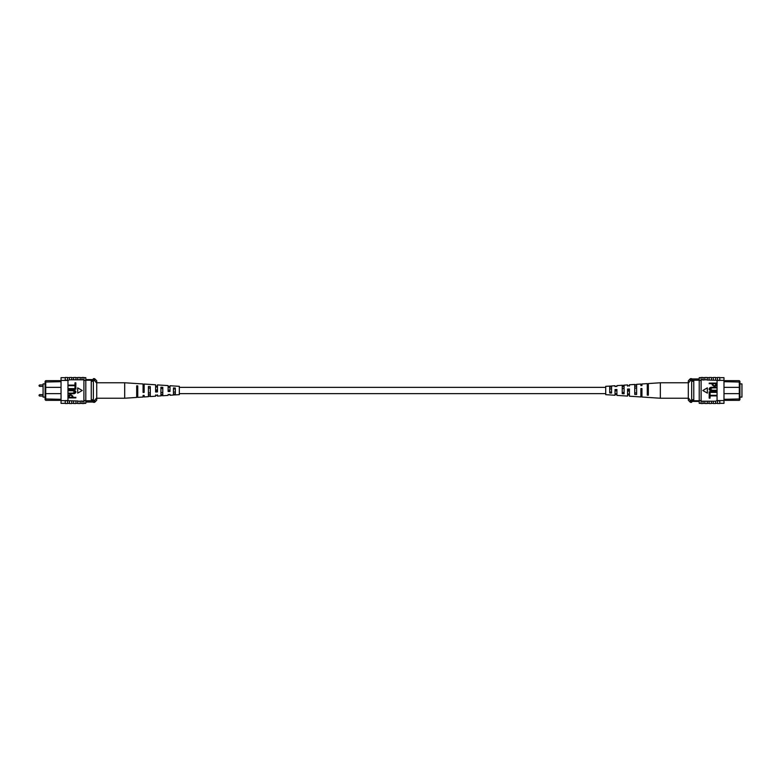 <?xml version="1.0" encoding="UTF-8"?>
<svg xmlns="http://www.w3.org/2000/svg" width="781" height="781" viewBox="0 0 781 781"><rect width="100%" height="100%" fill="white"/><g stroke="black" fill="none" stroke-linecap="round" stroke-linejoin="round"><path stroke-width="1.17" d="M605.705 393.644L179.327 393.644M605.705 387.356L179.327 387.356M45.093 383.891L43.082 383.891L43.082 397.109L45.093 397.109M89.161 379.586L92.304 379.586M61.045 387.356L45.728 387.356L45.728 400.341L45.093 399.618L45.093 381.382L45.728 380.659L59.991 380.64M45.728 380.659L45.728 387.356L45.093 387.981M61.045 381.684L45.093 382.046M60.01 400.341L45.728 400.341M85.803 380.22L93.359 380.22M85.803 379.586L93.359 379.586M85.803 400.78L93.359 400.78M45.093 393.019L45.728 393.644L61.045 393.644M45.093 398.954L61.045 399.316M91.26 400.78L91.26 380.22M91.26 381.265L93.359 381.265L93.359 378.668L94.618 378.668L94.618 380.532L93.359 380.532M94.618 378.668L96.717 380.767L96.717 400.233L94.618 402.332L94.618 400.468L93.359 400.468L93.359 381.265M91.26 399.735L93.359 399.735M94.618 400.468L96.717 397.832M96.717 383.168L94.618 380.532M94.618 402.332L93.359 402.332L93.359 400.468M64.716 403.318L65.233 403.338L64.716 403.318M65.233 377.662L64.716 377.682L65.233 377.662M75.942 403.338L77.827 403.338M64.188 403.338L61.045 403.338L61.045 400.575L77.827 400.965L77.827 403.523L80.131 403.523L80.131 401.2L77.827 401.2M71.745 403.338L73.629 403.338M80.131 403.338L82.025 403.338M80.131 401.2L82.025 400.965L82.025 403.523L83.909 403.523L83.909 400.575L85.803 400.575L85.803 377.662L83.909 377.662M82.025 401.2L83.909 401.2M65.233 400.799L65.233 403.523L67.547 403.523L67.547 400.799M69.431 401.2L69.431 403.523L71.745 403.523L71.745 401.2M73.629 401.2L73.629 403.523L75.942 403.523L75.942 401.2M61.045 400.575L61.045 380.425L67.967 380.425L67.967 400.575M82.025 379.8L82.025 377.477L83.909 377.477L83.909 379.8L69.431 379.8L67.967 380.425M61.045 380.425L61.045 377.662L64.188 377.662M83.909 379.8L83.909 380.425L85.803 380.425M75.942 379.8L75.942 377.477L73.629 377.477L73.629 379.8M71.745 379.8L71.745 377.477L69.431 377.477L69.431 379.8M67.547 380.425L67.547 377.477L65.233 377.477L65.233 380.425M67.547 380.201L65.233 380.201M77.827 379.8L77.827 377.477L80.131 377.477L80.131 379.8M83.909 403.338L85.803 403.338L85.803 400.575M67.547 400.575L65.233 400.575M83.909 400.575L83.909 380.425M75.835 397.324L75.835 397.89L68.494 397.89L68.63 395.313L70.622 394.454L72.877 396.152L72.877 397.324L75.835 397.324M72.018 397.324L72.018 396.123L70.661 395.03L69.353 396.133L69.353 397.324L72.018 397.324M72.721 390.734L68.494 390.734L68.494 390.168L72.721 390.168C74.39 389.924 75.464 390.51 75.933 391.925C75.484 393.351 74.41 393.946 72.721 393.692L68.494 393.692L68.494 393.126L72.721 393.126L75.074 391.964L72.721 390.734M75.835 386.351L75.835 389.211L68.494 389.211L68.494 388.635L74.976 388.635L74.976 386.351L75.835 386.351M75.835 382.827L75.835 385.687L68.494 385.687L68.494 385.111L74.976 385.111L74.976 382.827L75.835 382.827M82.22 390.5L77.68 387.874L77.68 393.126L82.22 390.5M173.46 394.961L179.327 394.659L179.327 386.341L169.994 385.736L169.994 391.447L168.13 391.525L168.13 385.609L157.469 384.916L157.469 391.925L155.604 391.994L155.604 384.789L144.143 384.047L144.143 392.423L143.079 392.462L143.079 383.969L124.696 382.768L124.696 398.232L96.717 398.232M160.935 392.55L162.799 392.482M136.685 393.321L137.749 393.282M148.41 392.95L150.274 392.892M173.46 392.13L175.325 392.072M169.994 390.783L169.994 390.217L168.13 390.178L168.13 390.822L169.994 390.783M157.469 391.047L157.469 389.953L155.604 389.914L155.604 391.086L157.469 391.047M143.079 389.651L144.143 389.67M143.079 386.702L144.143 386.722M155.604 386.966L157.469 387.005M168.13 387.23L169.994 387.278M169.994 394.493L168.13 394.59M157.469 395.176L155.604 395.274M124.696 398.232L136.685 397.441L136.685 385.814L137.749 385.882L137.749 397.373L143.079 397.031L143.079 395.967M143.079 385.589L144.143 385.629M155.604 386.058L157.469 386.126M168.13 386.536L169.994 386.605M155.604 394.942L155.604 396.211L150.274 396.553L150.274 386.585L148.41 386.488L148.41 396.68L144.143 396.953L144.143 395.371L143.079 395.411M157.469 394.874L157.469 396.084L160.935 395.86L160.935 387.2L162.799 387.308L162.799 395.733L168.13 395.391L168.13 394.464M169.994 394.395L169.994 395.264L173.46 395.04L173.46 387.932L175.325 388.04L175.325 394.922M136.685 397.08L137.749 397.021M148.41 396.416L150.274 396.309M160.935 395.694L162.799 395.586M144.143 391.33L143.079 391.349M136.685 395.215L137.749 395.176M137.749 387.718L136.685 387.679M148.41 394.844L150.274 394.786M150.274 388.108L148.41 388.05M160.935 394.444L162.799 394.376M162.799 388.518L160.935 388.45M173.46 394.024L175.325 393.966M175.325 388.928L173.46 388.87M739.939 397.109L741.95 397.109L741.95 383.891L739.939 383.891M695.871 401.414L692.727 401.414M723.987 393.644L739.304 393.644L739.304 380.659L739.939 381.382L739.939 399.618L739.304 400.341L725.022 400.341M739.304 400.341L739.304 393.644L739.939 393.019M723.987 399.316L739.939 398.954M725.022 380.659L739.304 380.659M699.229 400.78L691.673 400.78M699.229 401.414L691.673 401.414M699.229 380.22L691.673 380.22M739.939 387.981L739.304 387.356L723.987 387.356M739.939 382.046L723.987 381.684M693.772 380.22L693.772 400.78M693.772 399.735L691.673 399.735L691.673 402.332L690.414 402.332L690.414 400.468L691.673 400.468M690.414 402.332L688.315 400.233L688.315 380.767L690.414 378.668L690.414 380.532L691.673 380.532L691.673 399.735M693.772 381.265L691.673 381.265M690.414 380.532L688.315 383.168M688.315 397.832L690.414 400.468M690.414 378.668L691.673 378.668L691.673 380.532M720.316 377.682L719.789 377.662L720.316 377.682M719.789 403.338L720.316 403.318L719.789 403.338M709.089 377.662L707.205 377.662M720.843 377.662L723.987 377.662L723.987 380.425L707.205 380.035L707.205 377.477L704.892 377.477L704.892 379.8L707.205 379.8M713.287 377.662L711.393 377.662M704.892 377.662L703.007 377.662M704.892 379.8L703.007 380.035L703.007 377.477L701.113 377.477L701.113 380.425L699.229 380.425L699.229 403.338L701.113 403.338M703.007 379.8L701.113 379.8M719.789 380.201L719.789 377.477L717.485 377.477L717.485 380.201M715.591 379.8L715.591 377.477L713.287 377.477L713.287 379.8M711.393 379.8L711.393 377.477L709.089 377.477L709.089 379.8M723.987 380.425L723.987 400.575L717.065 400.575L717.065 380.425M703.007 401.2L703.007 403.523L701.113 403.523L701.113 401.2L715.591 401.2L717.065 400.575M723.987 400.575L723.987 403.338L720.843 403.338M701.113 401.2L701.113 400.575L699.229 400.575M709.089 401.2L709.089 403.523L711.393 403.523L711.393 401.2M713.287 401.2L713.287 403.523L715.591 403.523L715.591 401.2M717.485 400.575L717.485 403.523L719.789 403.523L719.789 400.575M717.485 400.799L719.789 400.799M707.205 401.2L707.205 403.523L704.892 403.523L704.892 401.2M701.113 377.662L699.229 377.662L699.229 380.425M717.485 380.425L719.789 380.425M701.113 380.425L701.113 400.575M709.197 383.676L709.197 383.11L716.538 383.11L716.402 385.687L714.41 386.546L712.155 384.848L712.155 383.676L709.197 383.676M713.014 383.676L713.014 384.877L714.371 385.97L715.679 384.867L715.679 383.676L713.014 383.676M712.311 390.266L716.538 390.266L716.538 390.832L712.311 390.832C710.632 391.076 709.568 390.49 709.099 389.075C709.548 387.649 710.612 387.054 712.311 387.308L716.538 387.308L716.538 387.874L712.311 387.874L709.958 389.036L712.311 390.266M709.197 394.649L709.197 391.789L716.538 391.789L716.538 392.365L710.056 392.365L710.056 394.649L709.197 394.649M709.197 398.173L709.197 395.313L716.538 395.313L716.538 395.889L710.056 395.889L710.056 398.173L709.197 398.173M702.802 390.5L707.352 393.126L707.352 387.874L702.802 390.5M611.572 386.039L605.705 386.341L605.705 394.659L615.028 395.264L615.028 389.553L616.902 389.475L616.902 395.391L627.553 396.084L627.553 389.075L629.427 389.006L629.427 396.211L640.879 396.953L640.879 388.577L641.943 388.538L641.943 397.031L660.335 398.232L660.335 382.768L688.315 382.768M624.097 388.45L622.223 388.518M648.347 387.679L647.273 387.718M636.622 388.05L634.748 388.108M611.572 388.87L609.707 388.928M615.028 390.217L615.028 390.783L616.902 390.822L616.902 390.178L615.028 390.217M627.553 389.953L627.553 391.047L629.427 391.086L629.427 389.914L627.553 389.953M641.943 391.349L640.879 391.33M641.943 394.298L640.879 394.278M629.427 394.034L627.553 393.995M616.902 393.77L615.028 393.722M615.028 386.507L616.902 386.41M627.553 385.824L629.427 385.726M660.335 382.768L648.347 383.559L648.347 395.186L647.273 395.118L647.273 383.627L641.943 383.969L641.943 385.033M641.943 395.411L640.879 395.371M629.427 394.942L627.553 394.874M616.902 394.464L615.028 394.395M629.427 386.058L629.427 384.789L634.748 384.447L634.748 394.415L636.622 394.512L636.622 384.32L640.879 384.047L640.879 385.629L641.943 385.589M627.553 386.126L627.553 384.916L624.097 385.14L624.097 393.8L622.223 393.692L622.223 385.267L616.902 385.609L616.902 386.536M615.028 386.605L615.028 385.736L611.572 385.96L611.572 393.068L609.707 392.96L609.707 386.078M648.347 383.92L647.273 383.979M636.622 384.584L634.748 384.691M624.097 385.306L622.223 385.414M640.879 389.67L641.943 389.651M648.347 385.785L647.273 385.824M647.273 393.282L648.347 393.321M636.622 386.156L634.748 386.214M634.748 392.892L636.622 392.95M624.097 386.556L622.223 386.624M622.223 392.482L624.097 392.55M611.572 386.976L609.707 387.034M609.707 392.072L611.572 392.13M43.082 384.935L39.587 384.935L39.587 386.37L39.05 385.834M43.082 394.63L39.587 394.63L39.587 396.065L39.05 395.528M39.587 386.37L43.082 386.37M39.587 396.065L43.082 396.065M39.587 394.63L39.05 395.166M39.587 384.935L39.05 385.472M85.803 402.039L93.359 402.039M67.547 377.662L69.431 377.662M67.547 403.338L69.431 403.338M80.131 377.662L82.025 377.662M71.745 377.662L73.629 377.662M75.942 377.662L77.827 377.662M124.696 382.768L96.717 382.768M699.229 378.961L691.673 378.961M717.485 403.338L715.591 403.338M717.485 377.662L715.591 377.662M704.892 403.338L703.007 403.338M713.287 403.338L711.393 403.338M709.089 403.338L707.205 403.338M660.335 398.232L688.315 398.232"/></g></svg>
